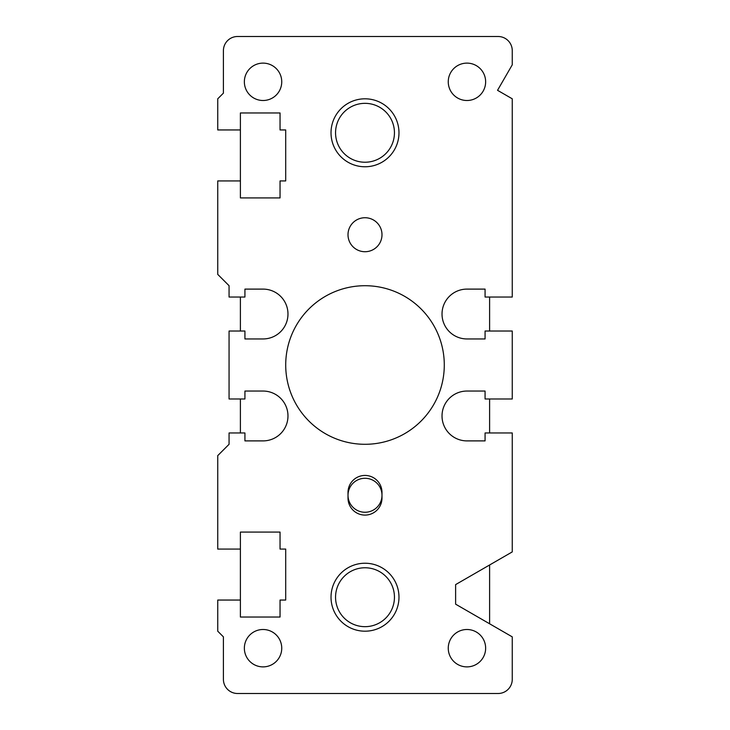 <?xml version="1.0" encoding="UTF-8"?>
<svg xmlns="http://www.w3.org/2000/svg" width="730" height="730" viewBox="0 0 730 730"><rect width="100%" height="100%" fill="white"/><g stroke="black" fill="none" stroke-linecap="round" stroke-linejoin="round"><path stroke-width="1.09" d="M240.398 549.07L217.741 549.07L217.741 455.62L229.065 444.296L229.065 432.963L244.924 432.963L244.924 440.893L263.055 440.893A24.92 24.92 0 0 0 287.976 415.972A24.92 24.92 0 0 0 263.055 391.052L244.924 391.052L244.924 398.981L229.065 398.981L229.065 331.018L244.924 331.018L244.924 338.948L263.055 338.948A24.92 24.92 0 0 0 287.976 314.028A24.92 24.92 0 0 0 263.055 289.107L244.924 289.107L244.924 297.037L229.065 297.037L229.065 285.704L217.741 274.38L217.741 180.93L240.398 180.93L240.398 197.921L280.046 197.921L280.046 180.93L285.704 180.93L285.704 129.949L280.046 129.949L280.046 112.958L240.398 112.958L240.398 129.949L217.741 129.949L217.741 98.805L223.407 93.139L223.407 50.662A14.162 14.162 0 0 1 237.56 36.5L498.097 36.5A14.162 14.162 0 0 1 512.259 50.662L512.259 64.815L497.541 90.31L512.259 98.805L512.259 297.037L485.076 297.037L485.076 289.107L466.945 289.107A24.92 24.92 0 0 0 442.024 314.028A24.92 24.92 0 0 0 466.945 338.948L485.076 338.948L485.076 331.018L512.259 331.018L512.259 398.981L485.076 398.981L485.076 391.052L466.945 391.052A24.92 24.92 0 0 0 442.024 415.972A24.92 24.92 0 0 0 466.945 440.893L485.076 440.893L485.076 432.963L512.259 432.963L512.259 551.907L455.62 584.602L455.62 604.166L512.259 636.861L512.259 679.338A14.162 14.162 0 0 1 498.097 693.5L237.56 693.5A14.162 14.162 0 0 1 223.407 679.338L223.407 636.861L217.741 631.195L217.741 600.051L240.398 600.051L240.398 532.079L280.046 532.079L280.046 549.07L285.704 549.07L285.704 600.051L280.046 600.051L280.046 617.042L240.398 617.042L240.398 600.051M348.009 495.268A16.991 16.991 0 0 0 365 512.259A16.991 16.991 0 0 0 381.991 495.268A16.991 16.991 0 0 0 365 478.278A16.991 16.991 0 0 0 348.009 495.268A16.991 16.991 0 0 0 365 512.259A16.991 16.991 0 0 0 381.991 495.268M365 444.296A79.296 79.296 0 0 1 296.334 325.352A79.296 79.296 0 0 1 433.666 325.352A79.296 79.296 0 0 1 365 444.296M263.055 100.503A18.688 18.688 0 0 1 246.868 72.462A18.688 18.688 0 0 1 279.234 72.462A18.688 18.688 0 0 1 263.055 100.503M365 251.722A16.991 16.991 0 0 1 350.281 226.236A16.991 16.991 0 0 1 379.719 226.236A16.991 16.991 0 0 1 365 251.722M466.945 100.503A18.688 18.688 0 0 1 450.766 72.462A18.688 18.688 0 0 1 483.132 72.462A18.688 18.688 0 0 1 466.945 100.503M348.009 492.44A16.991 16.991 0 0 1 365 475.44A16.991 16.991 0 0 1 381.991 492.44L381.991 498.097A16.991 16.991 0 0 1 365 515.088A16.991 16.991 0 0 1 348.009 498.097L348.009 492.44M466.945 666.882A18.688 18.688 0 0 1 450.766 638.841A18.688 18.688 0 0 1 483.132 638.841A18.688 18.688 0 0 1 466.945 666.882M263.055 666.882A18.688 18.688 0 0 1 246.868 638.841A18.688 18.688 0 0 1 279.234 638.841A18.688 18.688 0 0 1 263.055 666.882M365 631.195A33.982 33.982 0 0 0 394.428 580.222A33.982 33.982 0 0 0 335.572 580.222A33.982 33.982 0 0 0 365 631.195M365 626.668A29.456 29.456 0 0 0 390.504 582.485A29.456 29.456 0 0 0 339.496 582.485A29.456 29.456 0 0 0 365 626.668M365 166.768A33.982 33.982 0 0 0 394.428 115.796A33.982 33.982 0 0 0 335.572 115.796A33.982 33.982 0 0 0 365 166.768M365 162.233A29.456 29.456 0 0 0 390.504 118.059A29.456 29.456 0 0 0 339.496 118.059A29.456 29.456 0 0 0 365 162.233M240.398 432.963L240.398 398.981M240.398 331.018L240.398 297.037M240.398 180.93L240.398 129.949M489.602 297.037L489.602 331.018M489.602 398.981L489.602 432.963M489.602 564.983L489.602 623.785"/></g></svg>
